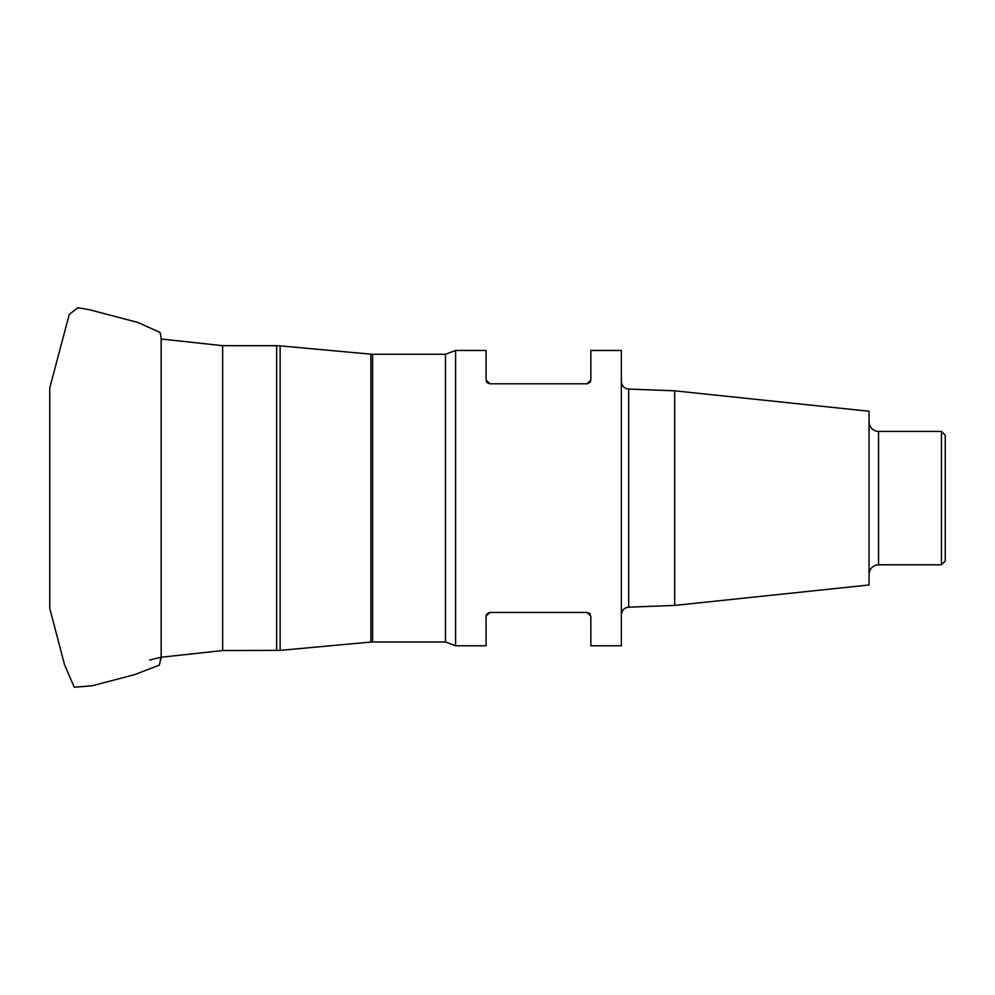 <?xml version="1.0" encoding="UTF-8"?>
<svg xmlns="http://www.w3.org/2000/svg" width="995" height="995" viewBox="0 0 995 995"><rect width="100%" height="100%" fill="white"/><g stroke="black" fill="none" stroke-linecap="round" stroke-linejoin="round"><path stroke-width="1.49" d="M487.264 382.764L489.876 383.796L486.07 379.99L486.07 350.451L455.586 350.451L455.586 645.78L445.499 641.974L445.499 354.27L372.627 354.27L372.627 641.974L445.499 641.974M486.443 614.587L486.07 616.253L489.876 612.435L587.05 612.435L590.856 616.253L590.856 645.78L621.353 645.78L621.353 350.451L590.856 350.451L590.856 379.99L587.05 383.796L589.973 382.428M486.443 381.645L486.841 382.291M590.433 381.744L590.856 379.99M489.876 383.796L587.05 383.796M489.876 612.435L486.841 613.952M486.07 616.253L486.07 645.78L455.586 645.78M590.433 614.5L589.973 613.803M589.426 613.268L588.779 612.858M674.697 390.824L869.033 411.246L869.033 584.985L674.697 605.42L674.697 390.824L628.678 389.057L628.678 607.186C624.238 607.721 621.8 610.271 621.353 614.798M941.444 431.432L945.25 435.238L945.25 560.993L941.444 564.799L941.444 431.432L878.56 431.432L878.56 564.799L875.762 565.222C871.533 566.789 869.294 569.824 869.033 574.326M276.647 650.543L276.647 345.688L222.656 345.688L222.656 650.543L280.13 650.382L280.13 345.85L276.647 345.688M280.13 650.382L370.886 642.049L370.886 354.183L280.13 345.85M149.636 660.033L161.003 657.272M161.153 657.235L222.656 650.543M222.656 345.688L161.165 338.996M455.586 350.451L445.499 354.27M674.697 605.42L628.678 607.186M941.444 564.799L878.56 564.799M878.56 431.432L875.762 431.009C871.533 429.442 869.294 426.407 869.033 421.905M628.678 389.057C624.238 388.51 621.8 385.973 621.353 381.433M370.886 642.049L372.627 641.974M372.627 354.27L370.886 354.183M49.75 608.405L49.75 591.664M49.75 580.097L49.75 557.872M49.75 535.161L49.75 526.691M49.75 387.839L49.75 608.343L64.6 664.958L74.302 687.271L92.261 685.754L134.599 674.647L159.324 665.133L161.165 657.235M49.75 487.674L49.75 446.357M49.75 431.581L49.75 418.957M49.75 418.472L49.75 405.724M49.75 387.95L69.277 314.408L77.896 307.729L88.965 309.607L137.87 322.455L160.083 332.467L161.165 338.001L161.165 658.789"/></g></svg>

